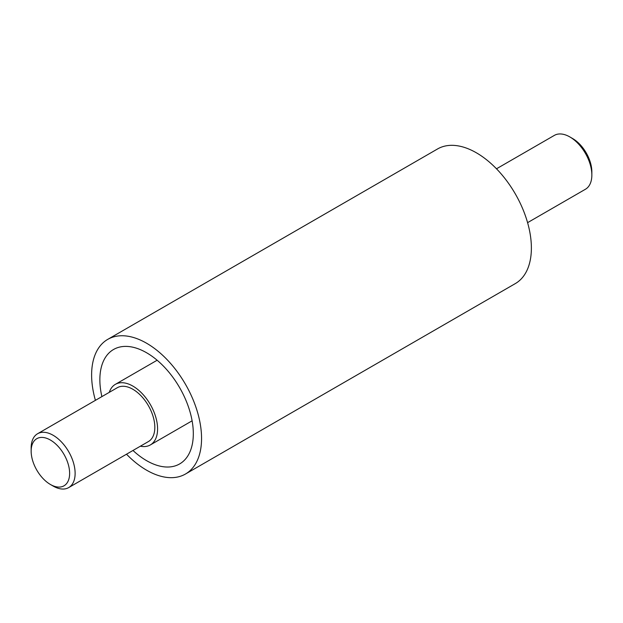 <?xml version="1.0" encoding="UTF-8"?>
<svg xmlns="http://www.w3.org/2000/svg" width="623" height="623" viewBox="0 0 623 623"><rect width="100%" height="100%" fill="white"/><g stroke="black" fill="none" stroke-linecap="round" stroke-linejoin="round"><path stroke-width="0.93" d="M95.412 400.348A77.743 44.887 60 0 1 107.717 339.387A77.743 44.887 60 0 1 146.592 343.234A77.743 44.887 60 0 1 197.374 411.741A77.743 44.887 60 0 1 185.459 474.033A77.743 44.887 60 0 1 146.592 470.186A77.743 44.887 60 0 1 126.508 454.206M107.717 339.387L437.541 148.967A77.743 44.887 60 0 1 476.408 152.814A77.743 44.887 60 0 1 527.198 221.321A77.743 44.887 60 0 1 515.283 283.613L185.459 474.033M101.884 396.61A66.077 38.151 60 0 1 113.55 349.487A66.077 38.151 60 0 1 146.592 352.758A66.077 38.151 60 0 1 189.758 410.985A66.077 38.151 60 0 1 179.626 463.94A66.077 38.151 60 0 1 146.592 460.662A66.077 38.151 60 0 1 132.987 450.476M527.588 222.652L585.41 189.267A31.095 17.95 -120 0 0 591.85 175.032L591.85 171.855A27.21 15.707 -120 0 0 590.394 162.533A27.21 15.707 -120 0 0 572.607 138.532L569.866 136.943A31.095 17.95 -120 0 0 554.314 135.409L496.492 168.794M591.85 175.032A31.095 17.95 -120 0 0 590.183 164.371A31.095 17.95 -120 0 0 569.866 136.943M140.377 446.2A34.981 20.201 -120 0 0 150.338 444.939A34.981 20.201 -120 0 0 155.711 416.935A34.981 20.201 -120 0 0 115.356 384.352A34.981 20.201 -120 0 0 109.282 392.342M50.393 484.468L53.134 486.057A31.095 17.95 -120 0 0 68.686 487.591L148.391 441.575A31.095 17.95 -120 0 0 153.165 416.686A31.095 17.95 -120 0 0 117.295 387.716L37.59 433.733A31.095 17.95 -120 0 0 31.15 447.968L31.15 451.145A27.21 15.707 -120 0 0 32.606 460.467A27.21 15.707 -120 0 0 50.393 484.468A27.21 15.707 -120 0 0 68.172 464.034A27.21 15.707 -120 0 0 46.647 438.296A27.21 15.707 -120 0 0 31.15 451.145M68.686 487.591A31.095 17.95 -120 0 0 73.459 462.702A31.095 17.95 -120 0 0 37.59 433.733M192.11 420.821L150.338 444.939M157.128 360.234L115.356 384.352"/></g></svg>
